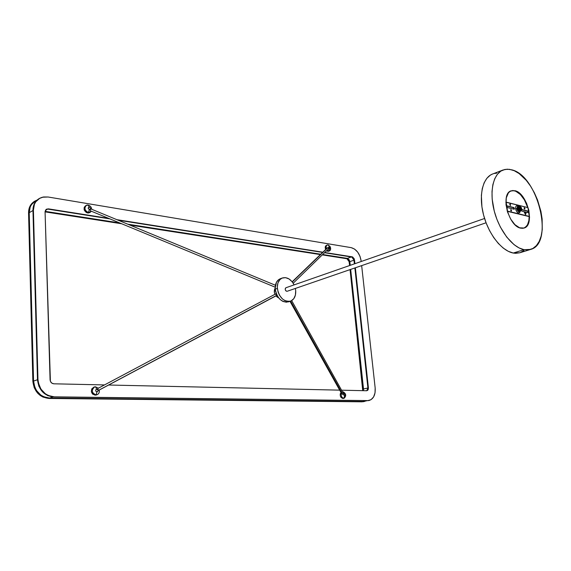 <?xml version="1.0" encoding="UTF-8"?>
<svg xmlns="http://www.w3.org/2000/svg" width="571" height="571" viewBox="0 0 571 571"><rect width="100%" height="100%" fill="white"/><g stroke="black" fill="none" stroke-linecap="round" stroke-linejoin="round"><path stroke-width="0.86" d="M518.896 206.93C516.712 204.868 515.62 205.489 515.62 208.793L516.848 208.665L517.583 206.295M524.399 212.869L524.592 212.219L524.806 212.84L524.335 212.755L524.428 212.141L524.399 212.869M525.741 213.197L525.927 212.548L526.141 213.169L525.713 213.161L525.77 212.469L525.741 213.197M90.889 208.929L275.422 285.257L90.803 208.893M90.553 210.892L90.204 210.071L90.732 208.907L90.204 210.071L90.553 210.892L275.015 287.127L90.553 210.892M88.469 212.526L87.599 212.99L89.419 212.712L88.269 213.026L86.264 212.498L84.301 210.192L84.187 207.359L85.436 205.888C83.102 208.736 83.823 211.099 87.599 212.99L91.346 211.22L90.289 212.248L88.469 212.526L89.369 209.514L88.469 212.526C84.694 210.635 83.973 208.265 86.307 205.417L88.17 205.132C90.225 205.681 91.424 207.066 91.76 209.293C91.424 207.066 90.225 205.681 88.17 205.132L89.269 207.059C90.775 208.122 90.803 208.936 89.369 209.514C87.863 208.458 87.827 207.637 89.269 207.059L88.17 205.132C83.716 204.211 84.023 211.991 88.469 212.526M275.622 293.944L97.727 388.53L98.462 390.386L276.492 295.557L275.643 293.922L276.471 295.478L98.462 390.386L97.62 389.094L97.898 388.501M96.121 394.911C91.603 392.927 91.11 390.271 94.643 386.938L95.478 386.803C90.846 386.731 91.51 395.268 96.121 394.911L96.963 391.877C95.357 391.028 95.286 390.129 96.749 389.186L95.478 386.803L96.749 389.186C98.348 390.036 98.419 390.935 96.963 391.877L96.121 394.911C98.569 394.454 99.611 392.827 99.261 390.022C99.632 392.384 98.847 393.969 96.906 394.782L96.121 394.911M94.643 386.938L93.723 387.224C90.189 390.55 90.682 393.205 95.2 395.182L92.559 394.083L91.41 392.034L91.71 388.972L93.737 387.224M342.921 394.711L290.653 301.103L342.921 394.711M341.836 394.004L289.997 301.324M343.785 398.287C341.651 397.609 340.844 395.896 341.365 393.148C340.844 395.896 341.651 397.609 343.785 398.287L344.677 395.867C343.621 395.132 343.542 394.411 344.456 393.712L343.121 391.792L342.5 391.906L343.121 391.792L344.456 393.712C345.512 394.447 345.583 395.161 344.677 395.867L343.785 398.287C346.518 396.174 346.297 394.004 343.121 391.792C346.147 393.676 346.497 395.831 344.156 398.251L343.785 398.287M340.987 392.477C339.588 395.289 340.195 397.295 342.814 398.501L341.087 397.53L340.28 395.853L340.223 393.976L340.987 392.477M341.808 393.676L342.065 393.305M520.431 207.687L520.995 208.522L520.752 209.157L520.431 207.687L520.802 209.143L520.102 208.315L520.431 207.687M520.017 206.395L520.245 206.538C521.537 207.416 521.944 208.601 521.473 210.085L520.352 210.435L519.146 206.952L520.488 206.638L520.017 206.395C518.604 207.409 518.825 208.808 520.688 210.578L520.852 210.299C519.175 208.708 518.975 207.451 520.245 206.538L519.524 206.902L519.482 208.522L520.16 209.835L521.066 210.314L521.694 208.686L520.245 206.538M519.667 206.295L519.667 206.295C518.104 207.416 518.354 208.943 520.402 210.899L521.287 210.435L520.017 210.749L518.611 208.279L519.225 206.317L518.611 208.279L520.381 210.906C518.575 209.429 518.19 207.901 519.239 206.317L519.667 206.295M520.516 210.528L520.402 210.899L520.516 210.528M519.953 211.056L520.581 210.927L519.567 210.899L518.168 208.429L518.775 206.474L518.168 208.429L519.953 211.056C518.125 209.578 517.74 208.051 518.789 206.466L519.018 206.431C517.69 207.787 518.004 209.329 519.953 211.056L519.953 211.056M509.789 204.654L509.989 204.04L510.588 205.439L509.817 204.803L509.846 204.168L510.317 204.14L510.503 205.496L509.789 204.654M507.491 207.587L506.841 206.616L507.241 205.903L513.814 207.537L514.228 209.207L507.383 207.544L506.841 206.616L507.241 205.903L513.814 207.537L513.429 207.673L514.121 207.751L514.464 208.815L514.064 209.207L507.491 207.587M510.631 210.249L510.831 209.628L511.537 210.471L510.674 209.793L511.537 210.471L511.338 211.092L510.631 210.249L511.159 209.721L511.43 211.034L510.631 210.249M524.585 208.593L524.121 207.801L524.963 208.465L524.371 208.893L524.278 207.637L524.963 208.465L524.77 209.072L524.085 208.244L524.257 207.644L524.935 208.322L524.863 209.015L524.585 208.593M525.427 214.089L524.97 213.297L525.812 213.961L525.22 214.396L525.127 213.133L525.812 213.961L525.62 214.575L524.949 213.361L525.349 213.169L525.784 213.818L525.705 214.518L525.427 214.089M528.61 212.012L528.239 212.705L521.887 211.142L521.309 210.421L521.887 211.142L528.332 212.719L528.61 212.012L528.225 212.141L528.61 212.012L527.982 211.063L527.604 211.191L528.182 211.177L528.61 212.012M528.168 212.69L527.604 211.191L521.658 209.714L527.704 211.234L528.175 212.683M517.833 206.245L516.848 208.665L518.033 206.138L519.103 206.374L517.69 206.359L517.283 208.522L518.753 211.398L519.774 211.805L520.681 210.92L519.988 211.762C518.725 211.812 517.826 210.735 517.283 208.522L516.848 208.665C517.39 210.885 518.29 211.962 519.553 211.912L519.76 211.812M517.604 208.601L518.275 206.652L517.604 208.601C518.047 210.399 518.782 211.277 519.803 211.234L518.525 210.67L517.604 208.601M523.9 228.1C527.376 226.559 529.131 222.669 529.167 216.438L528.839 220.691L527.554 224.617L526.198 226.544L523.9 228.1M527.732 207.587C524.706 198.537 520.345 192.962 514.649 190.864L515.028 190.728C527.347 193.184 535.22 225.295 524.092 228.036L519.596 227.8L514.942 224.674L510.71 219.157L507.562 212.098L506.006 204.618L506.284 197.901L508.333 192.998L509.924 191.463L512.844 190.478L517.312 191.685L521.823 195.532L526.519 203.126L528.853 210.328L529.538 217.401L528.896 221.991L527.932 224.489L524.892 227.708L522.915 228.293L520.738 228.15C508.44 226.373 500.125 193.612 511.188 190.814L515.028 190.728L511.002 190.885L513.536 190.65L515.784 191.256L520.352 194.49L524.456 199.943L527.732 207.587M503.051 169.987L492.573 174.012C482.695 177.645 478.462 195.468 483.523 214.81C488.49 234.153 501.773 250.962 513.258 253.046L524.021 249.684C512.587 247.543 499.282 230.541 494.25 211.034C489.126 191.528 493.251 173.591 503.058 169.987L507.284 169.18L511.844 169.837C538.139 175.854 554.462 243.624 530.595 249.434L524.021 249.684L513.258 253.046L515.634 253.317L519.881 252.76M486.064 222.776L287.434 291.181M328.396 248.999L328.646 248.121L327.89 247.614L292.309 281.96L327.576 247.693L328.646 248.121L328.239 249.106M289.383 301.424L286.364 302.195L283.095 301.474C278.662 299.133 276.043 295.029 275.243 289.162C277.178 298.362 281.546 302.601 288.362 301.866L290.461 301.167C283.651 301.895 279.276 297.648 277.342 288.426L275.243 289.162L274.287 291.824L274.944 294.293L274.358 292.359L276.443 282.281L278.562 279.69L281.417 278.427L280.34 278.712C276.699 280.318 275.001 283.801 275.243 289.162L277.342 288.426C277.092 283.059 278.791 279.569 282.424 277.963C287.085 276.849 290.974 279.162 294.108 284.886L292.273 281.91L289.097 278.983L285.521 277.642L282.088 278.091L279.918 279.597L277.941 282.909L277.285 287.256L278.048 291.959L279.505 295.286L282.367 298.883L284.958 300.653L288.576 301.488L291.103 300.917L293.815 298.654L295.421 295.021L295.692 290.575C295.978 296.035 294.236 299.561 290.468 301.167M277.363 297.17L275.936 295.906L277.877 297.448M328.71 250.969L327.79 251.311L328.575 251.24L326.598 250.705L327.79 251.311L328.71 250.969C330.152 250.976 330.787 250.005 330.616 248.042L330.017 246.436L328.097 244.938C330.852 246.729 331.316 248.72 329.496 250.905L328.71 250.969L329.56 248.563L328.71 250.969L327.233 250.084L328.71 250.969M328.097 244.938L329.995 247.057L329.56 248.563C328.532 247.735 328.461 247.072 329.36 246.558L328.097 244.938C326.355 245.052 325.798 246.322 326.426 248.749C325.855 246.9 326.141 245.651 327.297 245.009L328.097 244.938M364.02 401.384L366.375 400.721L362.678 401.52L49.499 398.058L53.003 396.966L49.499 398.058L362.678 401.52L367.046 400.735M363.349 390.678L363.513 388.979L367.902 387.987L363.513 388.979L363.349 390.678M349.83 261.632L350.23 265.322L349.83 261.632L347.375 258.363L351.343 256.943L347.375 258.363L348.981 259.455L349.83 261.632L354.027 260.155L349.83 261.632M350.673 269.426L363.513 388.979L350.673 269.426M47.636 209.086L45.395 210.356L47.636 209.086M45.102 211.334L119.724 222.94L45.102 211.334M127.811 224.203L320.759 254.223L127.811 224.203M322.679 254.516L347.375 258.363L322.679 254.516M35.131 201.242L31.526 204.568L30.213 206.995L29.221 212.683L32.968 210.528L29.221 212.683L33.553 381.078L29.221 212.683C29.235 207.53 31.198 203.726 35.102 201.263L37.008 200.143M37.486 379.736L33.553 381.078C34.802 391.278 40.113 396.938 49.499 398.058L43.574 396.717L40.855 395.139L36.43 390.443L34.91 387.516L33.553 381.078L37.486 379.736M46.265 209.329L47.978 209.122L109.896 218.886L47.978 209.122L46.265 209.329M118.061 220.17L322.622 252.418L118.061 220.17M324.528 252.717L352.1 257.114L353.749 259.006L354.427 263.859L354.02 260.09L351.7 257L324.528 252.717M354.876 267.977L367.902 387.952L367.731 389.586L366.753 390.75L367.902 387.952L354.876 267.977M53.731 396.995L367.745 400.621L54.209 396.845C44.652 395.696 39.235 389.907 37.957 379.494L33.411 210.107C33.418 204.846 35.409 200.963 39.378 198.465L43.496 196.981L48.071 197.002L351.194 247.643C356.532 249.242 359.844 253.674 361.143 260.947L359.987 256.293L357.703 252.139L354.62 249.106L351.194 247.643L48.071 197.002L42.375 197.223L39.813 198.223L35.752 201.827L34.417 204.297L33.411 210.107L32.961 210.364L33.411 210.107L37.957 379.494L37.486 379.651L37.957 379.494L38.35 382.834L40.898 389.058L45.402 393.854L48.171 395.475L54.209 396.845L368.566 400.599L53.731 396.995C44.181 395.846 38.764 390.064 37.486 379.651L38.871 386.224L42.468 391.842L47.7 395.624L53.731 396.995M375.168 388.009C375.568 394.811 373.541 398.972 369.08 400.492L367.745 400.621L371.036 399.686L373.591 396.952L375.033 392.855L375.168 388.009L361.664 265.643L375.168 388.009M39.149 198.601L38.928 198.729C34.959 201.228 32.968 205.11 32.961 210.364L37.486 379.651L32.961 210.364L33.967 204.561L35.302 202.091L39.149 198.601M48.435 208.865L108.676 218.379L48.435 208.865L46.487 209.186L45.073 211.912L46.015 209.528L48.435 208.865M116.855 219.671L322.858 252.196L116.855 219.671M324.756 252.496L352.193 256.829L351.7 257L352.193 256.829L354.505 259.919L354.02 260.09L354.505 259.919L354.919 263.688L354.241 258.834L352.592 256.943L324.756 252.496M355.362 267.813L368.409 387.837L367.902 387.952L368.409 387.837L366.675 390.75L341.551 390.193L366.675 390.75L367.767 390.278L368.381 388.965L355.362 267.813M339.688 390.15L108.647 385.018L339.688 390.15M104.5 384.925L53.81 383.805C51.618 383.519 50.369 382.185 50.084 379.801L45.073 211.912L50.398 381.307L51.783 383.098L53.81 383.805L104.5 384.925M328.989 251.004L328.632 251.219M327.297 245.009L326.376 245.359C325.12 246.108 324.892 247.486 325.677 249.477L325.277 246.8L326.334 245.373M343.192 398.465L344.156 398.251M95.892 395.082L96.906 394.782M326.997 248.442L327.297 247.871M329.36 246.558L328.71 247.436L329.703 248.563L330.209 247.686L329.36 246.558M274.837 288.669L274.287 291.824L274.43 289.768M274.744 288.869L274.951 288.462M278.184 297.57L277.77 297.398M295.357 288.491L295.692 290.575L295.357 288.491M286.963 291.346L285.885 290.882L285.222 289.611L285.364 288.284L285.971 287.727C284.751 289.254 285.079 290.461 286.963 291.346M496.706 173.191L494.479 173.456M492.359 174.098L490.368 175.119L486.87 178.28L484.122 182.834L482.259 188.623L481.367 195.425L481.931 206.938L483.573 215.017L486.164 223.04L489.583 230.655L493.694 237.543L498.312 243.439L503.251 248.085L508.297 251.326L513.258 253.046L519.867 252.76L530.595 249.434M520.088 252.689L524 250.555M524.021 249.684L528.66 249.862L532.836 248.478L536.383 245.623L539.188 241.426L541.165 236.059L542.243 229.749L542.136 219.021L540.93 211.413L537.539 199.971L534.342 192.72L530.516 186.075L526.198 180.258L519.125 173.57L514.257 170.722L509.475 169.323L504.95 169.43L500.874 171.093L497.405 174.255L494.7 178.83L492.866 184.647L492.009 191.499L492.166 199.101L494.3 211.241L496.913 219.335L500.353 227.022L506.741 237.108L514.043 244.652L519.082 247.935L524.021 249.684M528.91 216.523L507.312 211.291L529.296 216.395L507.284 211.191L505.892 202.22L527.932 207.637L529.296 216.395L528.91 216.523M518.461 209.45L518.268 208.9L518.461 209.45M518.154 208.336L518.718 209.964L518.154 208.336M518.575 206.588C517.24 207.937 517.554 209.478 519.51 211.206C517.683 209.735 517.297 208.208 518.347 206.623L518.575 206.588M519.489 211.213L517.797 207.237L518.332 206.631C517.276 208.215 517.669 209.743 519.489 211.213M517.826 209.072L518.004 209.586L517.826 209.072M517.704 208.501L518.268 210.114L517.704 208.501M519.581 211.905C518.311 211.984 517.405 210.906 516.848 208.665L515.62 208.793C516.705 212.469 518.097 213.668 519.803 212.398M521.701 209.5L527.982 211.063L521.701 209.5M514.007 209.193L513.429 207.673L506.905 206.052L513.536 207.716L514.007 209.186M506.163 202.127L507.505 211.113L529.296 216.395L527.932 207.637L506.163 202.127M520.067 211.734L519.61 212.662L518.425 213.012L517.09 212.098L516.034 210.306L515.556 208.065L515.863 206.402L516.862 205.653L518.118 206.117M524.478 212.954L524.428 212.141L524.478 212.954M525.812 213.283L525.77 212.469L525.812 213.283M510.274 205.474L510.317 205.018L510.274 205.474M519.167 209.814L518.596 208.179L519.167 209.814M518.911 209.307L518.711 208.729L518.911 209.307M519.76 209.871L519.032 207.765L519.76 209.871M519.36 209.157L519.16 208.579L519.36 209.157M344.456 393.712L343.799 394.775L344.677 395.867L345.327 394.804L344.456 393.712M98.355 388.194L95.478 386.803L98.355 388.194M96.963 391.877L97.769 391.456L98.048 390.5L97.62 389.558L96.749 389.186L95.935 389.608L95.664 390.571L96.085 391.513L96.963 391.877M276.492 295.614L98.59 390.378M89.369 209.514L90.297 209.129L90.432 208.237L89.911 207.373L88.833 207.08L88.205 208.344L89.369 209.514M363.192 390.671L363.384 388.979L350.551 269.469L363.384 388.979L363.192 390.671M350.109 265.365L349.438 260.533L347.789 258.649L322.522 254.673L347.389 258.535L349.702 261.611L350.109 265.365M320.595 254.373L128.632 224.539L320.595 254.373M120.552 223.282L45.08 211.555L120.552 223.282M363.549 401.684L49.035 398.458L43.018 397.095L40.255 395.496L37.807 393.348L34.231 387.766L32.854 381.235L28.557 212.904L29.564 207.13L30.898 204.675L34.553 201.299M362.728 390.664L350.066 269.64L362.878 389.094L363.384 388.979L362.878 389.094L362.728 390.664M349.623 265.536L348.952 260.697L347.311 258.82L322.294 254.887L347.389 258.535L346.911 258.706L349.224 261.782L349.702 261.611L349.224 261.782L349.623 265.536M320.374 254.595L129.795 225.024L320.374 254.595M121.723 223.768L45.073 211.877L121.723 223.768M362.185 401.82L49.035 398.458L362.185 401.82M34.738 201.192L34.517 201.32C30.556 203.818 28.564 207.68 28.557 212.904L29 212.655L33.325 381.071L29 212.655L28.557 212.904L32.854 381.235L33.325 381.071L34.695 387.609L38.278 393.191L43.489 396.952L49.506 398.308C39.984 397.173 34.588 391.428 33.325 381.071L32.854 381.235C34.117 391.585 39.513 397.323 49.035 398.458L362.699 401.713L365.461 401.07L364.034 401.577M29 212.655C29.014 207.423 30.998 203.554 34.959 201.063L37.072 200.086L33.161 202.37L30.006 206.873L29 212.655M90.289 212.248L89.419 212.712M275.629 293.929L97.727 388.53M292.166 281.781L327.126 248.085M329.496 250.905L328.575 251.24M330.616 248.042L330.195 247.593M330.017 246.436L329.995 247.057M369.08 400.492L368.566 400.599M39.342 198.487L38.928 198.729M280.34 278.712L282.417 277.963M293.194 283.223L328.589 248.763M285.971 287.727L484.572 218.486M343.585 393.847L291.681 300.617M86.307 205.417L85.436 205.888M34.517 201.32L34.924 201.085"/></g></svg>
